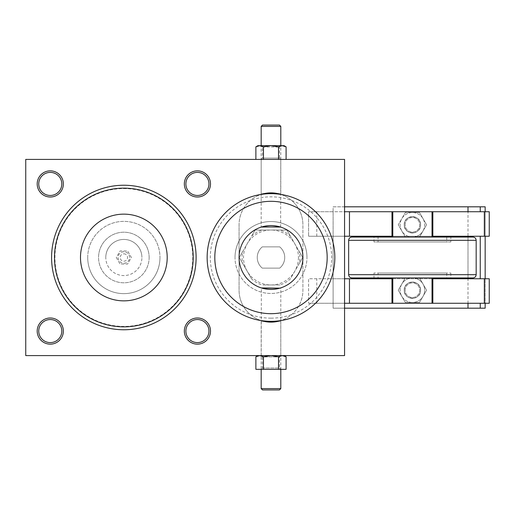 <?xml version="1.0" encoding="UTF-8"?>
<svg xmlns="http://www.w3.org/2000/svg" width="515" height="515" viewBox="0 0 515 515"><rect width="100%" height="100%" fill="white"/><g stroke="black" fill="none" stroke-linecap="round" stroke-linejoin="round"><path stroke-width="0.39" stroke-dasharray="2.58 1.93" d="M105.781 257.5A18.064 18.064 0 0 1 123.845 239.436A18.064 18.064 0 0 1 141.908 257.5A18.064 18.064 0 0 0 123.845 239.436A18.064 18.064 0 0 0 105.781 257.5A18.064 18.064 0 0 0 123.845 275.564A18.064 18.064 0 0 0 141.908 257.5A18.064 18.064 0 0 1 123.845 275.564A18.064 18.064 0 0 1 105.781 257.5M123.845 253.824A3.676 3.676 0 0 1 127.527 257.5A3.676 3.676 0 0 1 123.845 261.176A3.676 3.676 0 0 1 120.169 257.5A3.676 3.676 0 0 1 123.845 253.824M129.568 257.5A5.723 5.723 0 0 0 123.845 251.777A5.723 5.723 0 0 0 118.122 257.5A5.723 5.723 0 0 0 123.845 263.223A5.723 5.723 0 0 0 129.568 257.5A5.723 5.723 0 0 0 123.845 251.777A5.723 5.723 0 0 0 118.122 257.5A5.723 5.723 0 0 0 123.845 263.223A5.723 5.723 0 0 0 129.568 257.5M261.176 194.425C260.564 192.739 281.409 192.739 280.797 194.425C281.409 192.739 260.564 192.739 261.176 194.425L261.176 159.405L280.797 159.405L280.797 194.425M149.138 257.5A25.293 25.293 0 0 0 123.845 232.207A25.293 25.293 0 0 0 98.552 257.5A25.293 25.293 0 0 1 123.845 232.207A25.293 25.293 0 0 1 149.138 257.5A25.293 25.293 0 0 1 123.845 282.793A25.293 25.293 0 0 1 98.552 257.5A25.293 25.293 0 0 0 123.845 282.793A25.293 25.293 0 0 0 149.138 257.5M50.277 319.538A11.53 11.53 0 0 0 38.741 331.074A11.53 11.53 0 0 0 50.277 342.604A11.53 11.53 0 0 0 61.806 331.074A11.53 11.53 0 0 0 50.277 319.538M50.277 317.993A13.081 13.081 0 0 0 37.196 331.074A13.081 13.081 0 0 0 50.277 344.149A13.081 13.081 0 0 0 63.351 331.074A13.081 13.081 0 0 0 50.277 317.993M50.277 172.396A11.53 11.53 0 0 0 38.741 183.926A11.53 11.53 0 0 0 50.277 195.462A11.53 11.53 0 0 0 61.806 183.926A11.53 11.53 0 0 0 50.277 172.396M50.277 170.851A13.081 13.081 0 0 0 37.196 183.926A13.081 13.081 0 0 0 50.277 197.007A13.081 13.081 0 0 0 63.351 183.926A13.081 13.081 0 0 0 50.277 170.851M197.419 319.538A11.53 11.53 0 0 0 185.883 331.074A11.53 11.53 0 0 0 197.419 342.604A11.53 11.53 0 0 0 208.948 331.074A11.53 11.53 0 0 0 197.419 319.538M197.419 317.993A13.081 13.081 0 0 0 184.338 331.074A13.081 13.081 0 0 0 197.419 344.149A13.081 13.081 0 0 0 210.493 331.074A13.081 13.081 0 0 0 197.419 317.993M197.419 172.396A11.53 11.53 0 0 0 185.883 183.926A11.53 11.53 0 0 0 197.419 195.462A11.53 11.53 0 0 0 208.948 183.926A11.53 11.53 0 0 0 197.419 172.396M197.419 170.851A13.081 13.081 0 0 0 184.338 183.926A13.081 13.081 0 0 0 197.419 197.007A13.081 13.081 0 0 0 210.493 183.926A13.081 13.081 0 0 0 197.419 170.851M87.711 257.5A36.134 36.134 0 0 1 123.845 221.366A36.134 36.134 0 0 1 159.978 257.5A36.134 36.134 0 0 0 123.845 221.366A36.134 36.134 0 0 0 87.711 257.5A36.134 36.134 0 0 0 123.845 293.634A36.134 36.134 0 0 0 159.978 257.5A36.134 36.134 0 0 1 123.845 293.634A36.134 36.134 0 0 1 87.711 257.5M51.584 257.5A72.261 72.261 0 0 1 123.845 185.239A72.261 72.261 0 0 1 196.106 257.5A72.261 72.261 0 0 1 123.845 329.761A72.261 72.261 0 0 1 51.584 257.5A72.261 72.261 0 0 0 123.845 329.761A72.261 72.261 0 0 0 196.106 257.5M280.797 320.575L280.797 355.595L261.176 355.595L261.176 320.575C260.564 322.261 281.409 322.261 280.797 320.575C281.409 322.261 260.564 322.261 261.176 320.575M262.508 368L279.471 368L279.471 356.921L280.797 355.595L261.176 355.595L262.508 356.921L279.471 356.921L262.508 356.921L262.508 368L261.176 369.326L280.797 369.326L279.471 368L262.508 368M286.089 356.766L282.317 355.595L284.068 355.595L282.317 355.595L278.538 356.766L270.987 355.595L257.906 355.595L259.663 355.595L255.884 356.766M262.084 226.845L261.169 227.128L261.169 145.674L262.508 147L262.508 158.079L279.471 158.079L279.471 147L280.797 145.674L261.176 145.674L280.797 145.674L280.624 227.064M262.508 158.079L261.176 159.405L280.797 159.405L279.471 158.079L262.508 158.079M262.508 147L279.471 147L262.508 147M286.089 146.839L282.317 145.674L278.538 146.839L270.987 145.674L257.906 145.674M284.068 145.674L270.987 145.674L263.435 146.839L259.663 145.674L255.884 146.839M405.118 224.804A7.287 7.287 0 0 1 412.406 217.51A7.287 7.287 0 0 1 419.699 224.804A7.287 7.287 0 0 1 412.406 232.091A7.287 7.287 0 0 1 405.118 224.804A7.287 7.287 0 0 1 412.406 217.51A7.287 7.287 0 0 1 419.699 224.804A7.287 7.287 0 0 1 412.406 232.091A7.287 7.287 0 0 1 405.118 224.804A7.287 7.287 0 0 0 412.406 232.091A7.287 7.287 0 0 0 419.699 224.804A7.287 7.287 0 0 0 412.406 217.51A7.287 7.287 0 0 0 405.118 224.804M404.236 224.804A8.176 8.176 0 0 1 412.406 216.628A8.176 8.176 0 0 1 420.581 224.804A8.176 8.176 0 0 1 412.406 232.973A8.176 8.176 0 0 1 404.236 224.804A8.176 8.176 0 0 1 412.406 216.628A8.176 8.176 0 0 1 420.581 224.804A8.176 8.176 0 0 1 412.406 232.973A8.176 8.176 0 0 1 404.236 224.804A8.176 8.176 0 0 0 412.406 232.973A8.176 8.176 0 0 0 420.581 224.804A8.176 8.176 0 0 1 412.406 232.973A8.176 8.176 0 0 1 404.236 224.804A8.176 8.176 0 0 0 412.406 232.973A8.176 8.176 0 0 0 420.581 224.804C421.096 214.259 403.721 214.259 404.236 224.804C403.721 235.349 421.096 235.349 420.581 224.804A8.176 8.176 0 0 0 412.406 216.628A8.176 8.176 0 0 0 404.236 224.804A8.176 8.176 0 0 1 412.406 216.628A8.176 8.176 0 0 1 420.581 224.804A8.176 8.176 0 0 0 412.406 216.628A8.176 8.176 0 0 0 404.236 224.804M472.899 237.061L412.406 237.061A12.263 12.263 0 0 0 423.027 230.932L419.487 237.061L405.331 237.061L398.25 224.804L405.331 212.541L412.406 212.541A12.263 12.263 0 0 0 401.79 230.932A12.263 12.263 0 0 0 412.406 237.061L405.331 237.061L398.25 224.804L401.79 218.669L405.331 212.541L419.487 212.541L423.027 218.669A12.263 12.263 0 0 0 412.406 212.541L419.487 212.541L426.568 224.804L419.487 237.061L426.568 224.804L419.487 212.541L405.331 212.541L398.25 224.804L405.331 237.061L419.487 237.061L412.406 237.061A12.263 12.263 0 0 1 401.79 218.669A12.263 12.263 0 0 1 412.406 212.541L419.487 212.541L423.027 218.669A12.263 12.263 0 0 1 412.406 237.061L405.331 237.061L398.25 224.804L405.331 212.541L412.406 212.541A12.263 12.263 0 0 1 423.027 218.669L426.568 224.804L423.027 230.932A12.263 12.263 0 0 0 423.027 218.669L426.568 224.804L419.487 237.061L351.919 237.061M405.118 290.196A7.287 7.287 0 0 1 412.406 282.909A7.287 7.287 0 0 1 419.699 290.196A7.287 7.287 0 0 1 412.406 297.49A7.287 7.287 0 0 1 405.118 290.196A7.287 7.287 0 0 1 412.406 282.909A7.287 7.287 0 0 1 419.699 290.196A7.287 7.287 0 0 1 412.406 297.49A7.287 7.287 0 0 1 405.118 290.196A7.287 7.287 0 0 0 412.406 297.49A7.287 7.287 0 0 0 419.699 290.196A7.287 7.287 0 0 0 412.406 282.909A7.287 7.287 0 0 0 405.118 290.196M404.236 290.196A8.176 8.176 0 0 1 412.406 282.027A8.176 8.176 0 0 1 420.581 290.196A8.176 8.176 0 0 1 412.406 298.372A8.176 8.176 0 0 1 404.236 290.196A8.176 8.176 0 0 1 412.406 282.027A8.176 8.176 0 0 1 420.581 290.196A8.176 8.176 0 0 1 412.406 298.372A8.176 8.176 0 0 1 404.236 290.196A8.176 8.176 0 0 0 412.406 298.372A8.176 8.176 0 0 0 420.581 290.196A8.176 8.176 0 0 1 412.406 298.372A8.176 8.176 0 0 1 404.236 290.196A8.176 8.176 0 0 0 412.406 298.372A8.176 8.176 0 0 0 420.581 290.196C421.096 279.651 403.721 279.651 404.236 290.196C403.721 300.741 421.096 300.741 420.581 290.196A8.176 8.176 0 0 0 412.406 282.027A8.176 8.176 0 0 0 404.236 290.196A8.176 8.176 0 0 1 412.406 282.027A8.176 8.176 0 0 1 420.581 290.196A8.176 8.176 0 0 0 412.406 282.027A8.176 8.176 0 0 0 404.236 290.196M351.919 277.939L412.406 277.939A12.263 12.263 0 0 0 401.79 284.068L405.331 277.939L419.487 277.939L423.027 284.068A12.263 12.263 0 0 0 412.406 277.939L419.487 277.939L426.568 290.196L419.487 302.459L412.406 302.459A12.263 12.263 0 0 1 401.79 284.068A12.263 12.263 0 0 1 412.406 277.939L419.487 277.939L423.027 284.068A12.263 12.263 0 0 1 412.406 302.459L405.331 302.459L398.25 290.196L405.331 277.939L412.406 277.939A12.263 12.263 0 0 1 423.027 284.068L426.568 290.196L419.487 277.939L405.331 277.939L398.25 290.196L405.331 302.459L419.487 302.459L426.568 290.196L423.027 296.331A12.263 12.263 0 0 0 423.027 284.068L426.568 290.196L419.487 302.459L412.406 302.459A12.263 12.263 0 0 0 423.027 296.331L419.487 302.459L405.331 302.459L401.79 296.331A12.263 12.263 0 0 0 412.406 302.459L405.331 302.459L398.25 290.196L401.79 284.068A12.263 12.263 0 0 0 401.79 296.331L398.25 290.196L405.331 277.939L472.899 277.939M467.993 308.182L333.115 308.182L333.115 303.277L308.594 303.277L344.561 303.277L344.561 278.757L308.594 278.757L308.594 303.277L308.594 278.757L333.115 278.757L333.115 236.243L308.594 236.243L344.561 236.243L344.561 211.723L308.594 211.723L308.594 236.243L308.594 211.723L333.115 211.723L333.115 206.818L485.162 206.818L485.162 308.182L467.993 308.182L467.993 206.818M344.561 308.182L333.115 308.182L333.115 278.757L333.115 303.277L485.162 303.277L485.162 278.757L489.25 278.757L489.25 303.277L485.162 303.277M485.162 278.757L333.115 278.757L333.115 211.723L333.115 236.243L485.162 236.243L485.162 211.723L489.25 211.723L489.25 236.243L485.162 236.243M344.561 206.818L333.115 206.818L333.115 211.723L485.162 211.723M480.257 211.723L480.257 206.818M480.257 308.182L480.257 303.277M480.257 278.757L480.257 236.243M432.845 303.277L432.845 278.757M432.027 303.277L392.791 303.277L432.027 303.277L432.027 277.939L392.791 277.939L432.027 277.939M432.027 278.757L392.791 278.757M344.561 236.243L344.561 278.757M432.845 236.243L432.845 211.723M432.027 236.243L392.791 236.243M392.791 211.723L432.027 211.723L392.791 211.723L392.791 237.061L432.027 237.061L392.791 237.061M344.561 303.277L344.561 355.595L25.75 355.595L25.75 159.405L344.561 159.405L344.561 211.723M263.435 159.405L278.538 159.405L255.884 159.405L263.435 159.405L263.435 146.839M278.538 159.405L286.089 159.405L278.538 159.405L278.538 146.839M263.435 356.766L259.663 355.595L270.987 355.595L263.435 356.766L263.435 369.326L286.089 369.326M270.987 355.595L282.317 355.595L270.987 355.595M280.804 287.872L279.896 288.155L280.804 287.872L280.804 369.326L261.176 369.326L261.356 287.937M255.884 369.326L263.435 369.326M278.538 369.326L278.538 356.766M280.739 194.406A31.924 31.924 0 0 1 302.91 224.804A31.924 31.924 0 0 0 270.987 192.88A31.924 31.924 0 0 0 239.069 224.804A31.924 31.924 0 0 1 261.24 194.406M261.24 320.594A31.924 31.924 0 0 1 239.069 290.196L239.069 224.804L239.069 290.196A31.924 31.924 0 0 0 270.987 322.12A31.924 31.924 0 0 0 302.91 290.196L302.91 224.804L302.91 290.196A31.924 31.924 0 0 1 280.739 320.594M116.293 257.5L120.072 264.041L127.623 264.041L131.396 257.5L127.623 250.959L120.072 250.959L116.293 257.5L120.072 264.041L127.623 264.041L131.396 257.5L127.623 250.959L120.072 250.959L116.293 257.5M239.069 257.5A31.924 31.924 0 0 1 270.987 225.576A31.924 31.924 0 0 1 302.91 257.5A31.924 31.924 0 0 0 270.987 225.576A31.924 31.924 0 0 0 239.069 257.5A31.924 31.924 0 0 0 270.987 289.424A31.924 31.924 0 0 0 302.91 257.5A31.924 31.924 0 0 0 270.987 225.576A31.924 31.924 0 0 0 239.069 257.5A31.924 31.924 0 0 0 270.987 289.424A31.924 31.924 0 0 0 302.91 257.5A31.924 31.924 0 0 1 270.987 289.424A31.924 31.924 0 0 1 239.069 257.5M279.69 246.872A13.731 13.731 0 0 1 279.69 268.128L262.29 268.128A13.731 13.731 0 0 1 262.29 246.872L279.69 246.872A13.731 13.731 0 0 1 279.69 268.128L262.29 268.128A13.731 13.731 0 0 1 262.29 246.872L279.69 246.872M207.146 257.5A63.841 63.841 0 0 0 270.987 321.341A63.841 63.841 0 0 0 334.834 257.5A63.841 63.841 0 0 0 270.987 193.659A63.841 63.841 0 0 0 207.146 257.5A63.841 63.841 0 0 1 270.987 193.659A63.841 63.841 0 0 1 334.834 257.5M251.668 278.969L239.275 257.5L255.131 230.031L286.849 230.031L302.704 257.5L290.312 278.969A28.885 28.885 0 0 1 279.922 284.969L262.058 284.969A28.885 28.885 0 0 1 251.668 278.969L242.732 263.5A28.885 28.885 0 0 1 242.732 251.5L251.668 236.031A28.885 28.885 0 0 1 262.058 230.031L279.922 230.031A28.885 28.885 0 0 1 290.312 236.031L299.241 251.5A28.885 28.885 0 0 1 299.241 263.5L302.704 257.5L299.241 251.5M298.455 257.5A27.469 27.469 0 0 1 247.2 271.231A27.469 27.469 0 0 1 270.987 230.031A27.469 27.469 0 0 1 298.455 257.5M279.896 226.845L280.804 227.128M242.732 251.5L239.275 257.5L242.732 263.5M235.02 257.5A35.966 35.966 0 0 1 270.987 221.534A35.966 35.966 0 0 1 306.959 257.5A35.966 35.966 0 0 0 270.987 221.534A35.966 35.966 0 0 0 235.02 257.5A35.966 35.966 0 0 0 270.987 293.466A35.966 35.966 0 0 0 306.959 257.5A35.966 35.966 0 0 1 270.987 293.466A35.966 35.966 0 0 1 235.02 257.5M299.241 263.5L290.312 278.969M262.058 230.031L255.131 230.031L251.668 236.031M290.312 236.031L286.849 230.031L279.922 230.031M280.804 126.4L261.169 126.4M262.495 389.926L279.478 389.926M261.169 388.6L280.804 388.6M262.084 288.155L261.169 287.872M279.478 125.074L262.495 125.074M279.922 284.969L262.058 284.969M446.743 273.034L446.743 277.939L378.074 277.939L378.074 273.034L446.743 273.034L378.074 273.034M450.831 273.034L450.831 277.939L373.987 277.939L373.987 273.034L450.831 273.034L373.987 273.034M446.743 237.061L446.743 241.966L378.074 241.966L378.074 237.061L446.743 237.061L378.074 237.061M378.074 241.966L446.743 241.966M450.831 241.966L373.987 241.966L373.987 237.061L450.831 237.061L450.831 241.966L373.987 241.966M392.791 303.277L392.791 277.939M432.027 211.723L432.027 237.061M450.831 237.061L373.987 237.061M373.987 277.939L450.831 277.939M378.074 277.939L446.743 277.939M123.845 188.587A68.913 68.913 0 0 1 192.758 257.5A68.913 68.913 0 0 1 123.845 326.413A68.913 68.913 0 0 1 54.931 257.5A68.913 68.913 0 0 1 123.845 188.587M467.993 277.939L467.993 237.061M316.764 303.277L316.764 278.757M316.764 236.243L316.764 211.723M270.987 318.154A60.654 60.654 0 0 1 210.339 257.5A60.654 60.654 0 0 1 270.987 196.846A60.654 60.654 0 0 1 331.641 257.5A60.654 60.654 0 0 1 270.987 318.154M476.169 274.669L348.649 274.669M476.169 240.331L348.649 240.331"/><path stroke-width="0.77" d="M50.277 342.604A11.53 11.53 0 0 1 38.741 331.074A11.53 11.53 0 0 1 50.277 319.538A11.53 11.53 0 0 1 61.806 331.074A11.53 11.53 0 0 1 50.277 342.604M50.277 317.993A13.081 13.081 0 0 1 63.351 331.074A13.081 13.081 0 0 1 50.277 344.149A13.081 13.081 0 0 1 37.196 331.074A13.081 13.081 0 0 1 50.277 317.993M50.277 195.462A11.53 11.53 0 0 1 38.741 183.926A11.53 11.53 0 0 1 50.277 172.396A11.53 11.53 0 0 1 61.806 183.926A11.53 11.53 0 0 1 50.277 195.462M50.277 170.851A13.081 13.081 0 0 1 63.351 183.926A13.081 13.081 0 0 1 50.277 197.007A13.081 13.081 0 0 1 37.196 183.926A13.081 13.081 0 0 1 50.277 170.851M197.419 342.604A11.53 11.53 0 0 1 185.883 331.074A11.53 11.53 0 0 1 197.419 319.538A11.53 11.53 0 0 1 208.948 331.074A11.53 11.53 0 0 1 197.419 342.604M197.419 317.993A13.081 13.081 0 0 1 210.493 331.074A13.081 13.081 0 0 1 197.419 344.149A13.081 13.081 0 0 1 184.338 331.074A13.081 13.081 0 0 1 197.419 317.993M197.419 195.462A11.53 11.53 0 0 1 185.883 183.926A11.53 11.53 0 0 1 197.419 172.396A11.53 11.53 0 0 1 208.948 183.926A11.53 11.53 0 0 1 197.419 195.462M197.419 170.851A13.081 13.081 0 0 1 210.493 183.926A13.081 13.081 0 0 1 197.419 197.007A13.081 13.081 0 0 1 184.338 183.926A13.081 13.081 0 0 1 197.419 170.851M123.845 185.239A72.261 72.261 0 0 1 196.106 257.5A72.261 72.261 0 0 1 123.845 329.761A72.261 72.261 0 0 1 51.584 257.5A72.261 72.261 0 0 1 123.845 185.239A72.261 72.261 0 0 1 196.106 257.5A72.261 72.261 0 0 1 123.845 329.761M123.845 214.143A43.357 43.357 0 0 0 80.488 257.5A43.357 43.357 0 0 0 123.845 300.857A43.357 43.357 0 0 0 167.201 257.5A43.357 43.357 0 0 0 123.845 214.143M257.906 355.595L255.884 356.766L259.663 355.595L263.435 356.766L270.987 355.595L278.538 356.766L282.317 355.595L286.089 356.766L284.068 355.595M286.089 146.839L284.068 145.674L282.317 145.674L286.089 146.839L286.089 159.405M257.906 145.674L255.884 146.839L259.663 145.674L270.987 145.674L278.538 146.839L282.317 145.674L270.987 145.674L263.435 146.839L259.663 145.674L257.906 145.674M485.162 211.723L485.162 206.818L344.561 206.818M480.257 211.723L480.257 206.818M485.162 303.277L485.162 308.182L480.257 308.182L480.257 303.277M480.257 308.182L467.993 308.182L467.993 303.277M392.791 236.243L391.973 236.243L391.973 211.723L344.561 211.723L344.561 159.405L25.75 159.405L25.75 355.595L344.561 355.595L344.561 211.723M392.791 277.939L392.791 303.277L391.973 303.277L391.973 278.757L344.561 278.757M344.561 308.182L467.993 308.182M485.162 278.757L485.162 236.243M480.257 278.757L480.257 236.243M392.791 278.757L391.973 278.757L391.973 303.277L349.466 303.277L349.466 278.757M344.561 303.277L349.466 303.277M432.845 278.757L432.845 303.277L489.25 303.277L489.25 278.757L432.027 278.757M432.845 303.277L432.027 303.277L432.027 277.939M392.791 237.061L392.791 211.723L391.973 211.723L391.973 236.243L349.466 236.243L349.466 211.723M344.561 236.243L349.466 236.243M432.845 211.723L432.845 236.243L489.25 236.243L489.25 211.723L432.027 211.723L432.027 237.061M432.845 236.243L432.027 236.243M255.884 159.405L255.884 146.839M263.435 159.405L263.435 146.839M278.538 159.405L278.538 146.839M286.089 356.766L286.089 369.326L255.884 369.326L255.884 356.766M263.435 369.326L263.435 356.766M278.538 369.326L278.538 356.766M261.24 194.406A31.924 31.924 0 0 1 280.739 194.406M280.739 320.594A31.924 31.924 0 0 1 261.24 320.594M302.91 257.5A31.924 31.924 0 0 0 270.987 225.576A31.924 31.924 0 0 0 239.069 257.5A31.924 31.924 0 0 0 270.987 289.424A31.924 31.924 0 0 0 302.91 257.5M334.834 257.5A63.841 63.841 0 0 0 270.987 193.659A63.841 63.841 0 0 0 207.146 257.5A63.841 63.841 0 0 0 270.987 321.341A63.841 63.841 0 0 0 334.834 257.5A63.841 63.841 0 0 0 270.987 193.659A63.841 63.841 0 0 0 207.146 257.5M261.356 227.064L279.896 226.845M280.624 227.064L262.084 226.845M261.169 145.674L261.169 126.4L262.495 125.074L279.478 125.074L280.804 126.4L280.804 145.674M261.169 126.4L280.804 126.4M280.804 369.326L280.804 388.6L261.169 388.6L261.169 369.326M261.356 287.937L279.896 288.155L262.084 288.155M280.804 388.6L279.478 389.926L262.495 389.926L261.169 388.6M476.169 274.669C475.976 276.652 474.888 277.74 472.899 277.939L351.919 277.939C349.93 277.74 348.842 276.652 348.649 274.669L476.169 274.669L476.169 240.331C475.976 238.348 474.888 237.261 472.899 237.061L351.919 237.061C349.93 237.261 348.842 238.348 348.649 240.331L348.649 274.669M432.027 303.277L392.791 303.277M392.791 211.723L432.027 211.723M123.845 188.155A69.345 69.345 0 0 0 54.5 257.5A69.345 69.345 0 0 0 123.845 326.845A69.345 69.345 0 0 0 193.189 257.5A69.345 69.345 0 0 0 123.845 188.155M467.993 211.723L467.993 206.818M467.993 278.757L467.993 277.939M467.993 237.061L467.993 236.243M391.973 303.277L391.973 278.757M484.345 303.277L484.345 278.757M391.973 236.243L391.973 211.723M484.345 236.243L484.345 211.723M270.987 201.32A56.18 56.18 0 0 0 214.807 257.5A56.18 56.18 0 0 0 270.987 313.68A56.18 56.18 0 0 0 327.173 257.5A56.18 56.18 0 0 0 270.987 201.32M348.649 240.331L476.169 240.331"/></g></svg>

